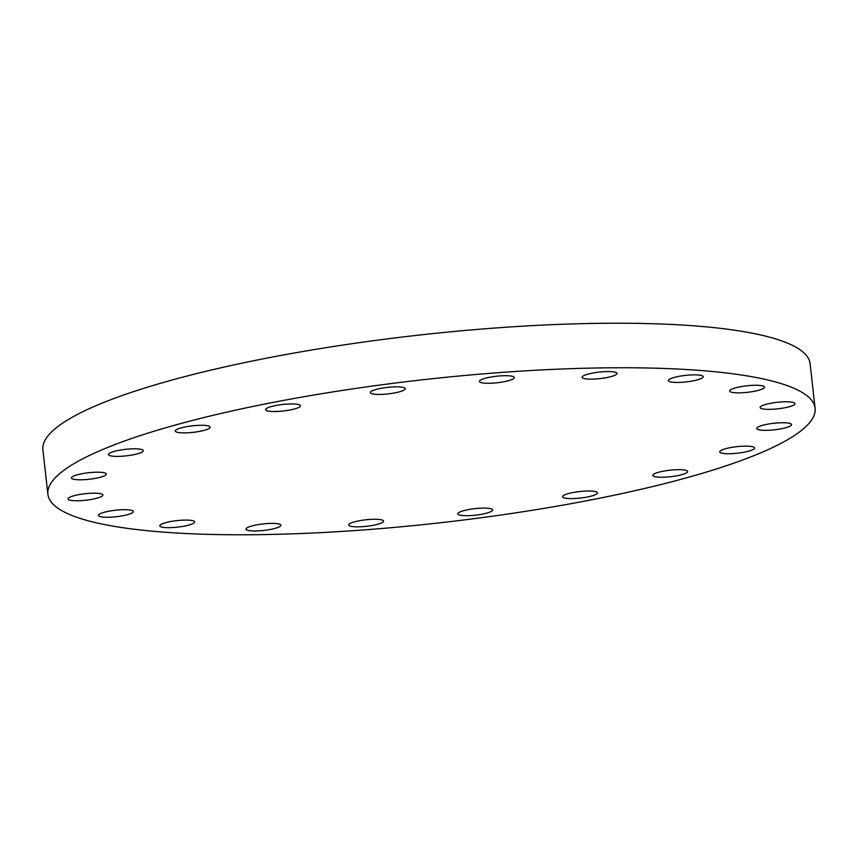 <?xml version="1.0" encoding="UTF-8"?>
<svg xmlns="http://www.w3.org/2000/svg" width="858" height="858" viewBox="0 0 858 858"><rect width="100%" height="100%" fill="white"/><g stroke="black" fill="none" stroke-linecap="round" stroke-linejoin="round"><path stroke-width="1.29" d="M403.067 390.572A17.546 3.271 173.6 0 0 405.223 388.685A17.546 3.271 173.6 0 0 391.945 386.99A17.546 3.271 173.6 0 0 372.511 390.712A17.546 3.271 173.6 0 0 370.356 392.599A17.546 3.271 173.6 0 0 383.633 394.294A17.546 3.271 173.6 0 0 403.067 390.572M298.273 407.668A17.546 3.271 173.6 0 0 300.429 405.78A17.546 3.271 173.6 0 0 287.151 404.086A17.546 3.271 173.6 0 0 267.707 407.797A17.546 3.271 173.6 0 0 265.551 409.684A17.546 3.271 173.6 0 0 278.829 411.379A17.546 3.271 173.6 0 0 298.273 407.668M208.011 429.021A17.546 3.271 173.6 0 0 210.167 427.134A17.546 3.271 173.6 0 0 196.89 425.439A17.546 3.271 173.6 0 0 177.445 429.15A17.546 3.271 173.6 0 0 175.289 431.038A17.546 3.271 173.6 0 0 188.567 432.732A17.546 3.271 173.6 0 0 208.011 429.021M117.439 456.402A17.546 3.271 173.6 0 0 134.878 454.45A17.546 3.271 173.6 0 0 143.275 450.654A17.546 3.271 173.6 0 0 134.245 448.809A17.546 3.271 173.6 0 0 116.806 450.772A17.546 3.271 173.6 0 0 108.408 454.568A17.546 3.271 173.6 0 0 117.439 456.402M80.47 479.794A17.546 3.271 173.6 0 0 97.909 477.842A17.546 3.271 173.6 0 0 106.306 474.045A17.546 3.271 173.6 0 0 97.276 472.2A17.546 3.271 173.6 0 0 79.837 474.163A17.546 3.271 173.6 0 0 71.439 477.96A17.546 3.271 173.6 0 0 80.47 479.794M77.038 500.772A17.546 3.271 173.6 0 0 94.477 498.809A17.546 3.271 173.6 0 0 102.874 495.012A17.546 3.271 173.6 0 0 93.844 493.178A17.546 3.271 173.6 0 0 76.405 495.13A17.546 3.271 173.6 0 0 68.007 498.927A17.546 3.271 173.6 0 0 77.038 500.772M107.486 517.267A17.546 3.271 173.6 0 0 124.925 515.315A17.546 3.271 173.6 0 0 133.322 511.518A17.546 3.271 173.6 0 0 124.292 509.673A17.546 3.271 173.6 0 0 106.853 511.636A17.546 3.271 173.6 0 0 98.445 515.422A17.546 3.271 173.6 0 0 107.486 517.267M168.822 527.681A17.546 3.271 173.6 0 0 186.261 525.718A17.546 3.271 173.6 0 0 194.659 521.921A17.546 3.271 173.6 0 0 185.628 520.087A17.546 3.271 173.6 0 0 168.189 522.039A17.546 3.271 173.6 0 0 159.792 525.836A17.546 3.271 173.6 0 0 168.822 527.681M255.051 530.973A17.546 3.271 173.6 0 0 272.49 529.021A17.546 3.271 173.6 0 0 280.888 525.225A17.546 3.271 173.6 0 0 271.857 523.391A17.546 3.271 173.6 0 0 254.418 525.343A17.546 3.271 173.6 0 0 246.021 529.139A17.546 3.271 173.6 0 0 255.051 530.973M357.732 526.844A17.546 3.271 173.6 0 0 375.161 524.892A17.546 3.271 173.6 0 0 383.569 521.096A17.546 3.271 173.6 0 0 374.528 519.262A17.546 3.271 173.6 0 0 357.1 521.214A17.546 3.271 173.6 0 0 348.691 525.01A17.546 3.271 173.6 0 0 357.732 526.844M466.806 515.69A17.546 3.271 173.6 0 0 484.244 513.738A17.546 3.271 173.6 0 0 492.642 509.942A17.546 3.271 173.6 0 0 483.612 508.097A17.546 3.271 173.6 0 0 466.173 510.06A17.546 3.271 173.6 0 0 457.775 513.856A17.546 3.271 173.6 0 0 466.806 515.69M571.6 498.605A17.546 3.271 173.6 0 0 589.038 496.643A17.546 3.271 173.6 0 0 597.436 492.846A17.546 3.271 173.6 0 0 588.406 491.012A17.546 3.271 173.6 0 0 570.967 492.964A17.546 3.271 173.6 0 0 562.569 496.761A17.546 3.271 173.6 0 0 571.6 498.605M661.861 477.252A17.546 3.271 173.6 0 0 679.3 475.289A17.546 3.271 173.6 0 0 687.698 471.503A17.546 3.271 173.6 0 0 678.667 469.658A17.546 3.271 173.6 0 0 661.228 471.61A17.546 3.271 173.6 0 0 652.831 475.407A17.546 3.271 173.6 0 0 661.861 477.252M752.434 449.86A17.546 3.271 173.6 0 0 754.59 447.973A17.546 3.271 173.6 0 0 741.312 446.278A17.546 3.271 173.6 0 0 721.868 450A17.546 3.271 173.6 0 0 719.723 451.887A17.546 3.271 173.6 0 0 732.989 453.582A17.546 3.271 173.6 0 0 752.434 449.86M789.403 426.469A17.546 3.271 173.6 0 0 791.559 424.581A17.546 3.271 173.6 0 0 778.281 422.887A17.546 3.271 173.6 0 0 758.837 426.608A17.546 3.271 173.6 0 0 756.692 428.496A17.546 3.271 173.6 0 0 769.958 430.19A17.546 3.271 173.6 0 0 789.403 426.469M792.835 405.502A17.546 3.271 173.6 0 0 794.991 403.614A17.546 3.271 173.6 0 0 781.713 401.919A17.546 3.271 173.6 0 0 762.269 405.63A17.546 3.271 173.6 0 0 760.113 407.518A17.546 3.271 173.6 0 0 773.39 409.212A17.546 3.271 173.6 0 0 792.835 405.502M762.397 388.996A17.546 3.271 173.6 0 0 764.542 387.108A17.546 3.271 173.6 0 0 751.276 385.414A17.546 3.271 173.6 0 0 731.831 389.135A17.546 3.271 173.6 0 0 729.675 391.023A17.546 3.271 173.6 0 0 742.953 392.717A17.546 3.271 173.6 0 0 762.397 388.996M701.05 378.593A17.546 3.271 173.6 0 0 703.206 376.705A17.546 3.271 173.6 0 0 689.929 375.01A17.546 3.271 173.6 0 0 670.484 378.721A17.546 3.271 173.6 0 0 668.339 380.62A17.546 3.271 173.6 0 0 681.617 382.303A17.546 3.271 173.6 0 0 701.05 378.593M512.151 379.418A17.546 3.271 173.6 0 0 514.307 377.531A17.546 3.271 173.6 0 0 501.029 375.836A17.546 3.271 173.6 0 0 481.585 379.558A17.546 3.271 173.6 0 0 479.429 381.445A17.546 3.271 173.6 0 0 492.707 383.14A17.546 3.271 173.6 0 0 512.151 379.418M591.141 379.15A17.546 3.271 173.6 0 0 608.579 377.198A17.546 3.271 173.6 0 0 616.977 373.402A17.546 3.271 173.6 0 0 607.947 371.557A17.546 3.271 173.6 0 0 590.508 373.52A17.546 3.271 173.6 0 0 582.11 377.316A17.546 3.271 173.6 0 0 591.141 379.15M246.643 534.77A386.003 72.029 -6.4 0 1 47.898 494.294A386.003 72.029 -6.4 0 1 232.743 410.789A386.003 72.029 -6.4 0 1 616.344 367.76A386.003 72.029 -6.4 0 1 815.1 408.236A386.003 72.029 -6.4 0 1 630.255 491.741A386.003 72.029 -6.4 0 1 246.643 534.77M47.898 494.294L42.9 449.764A386.003 72.029 -6.4 0 1 227.745 366.259A386.003 72.029 -6.4 0 1 611.357 323.23A386.003 72.029 -6.4 0 1 810.102 363.706L815.1 408.236"/></g></svg>
